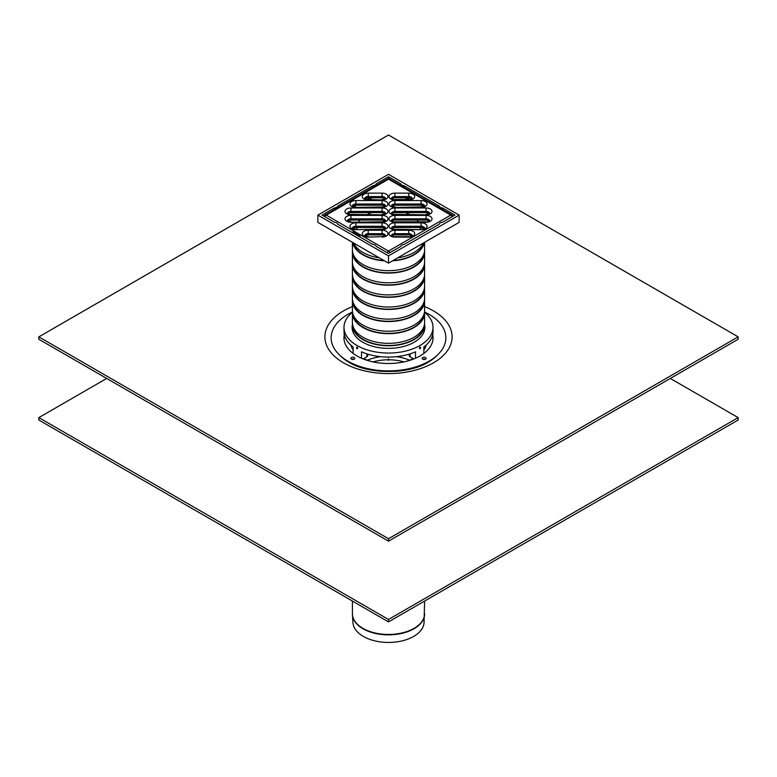 <?xml version="1.0" encoding="UTF-8"?>
<svg xmlns="http://www.w3.org/2000/svg" width="777" height="777" viewBox="0 0 777 777"><rect width="100%" height="100%" fill="white"/><g stroke="black" fill="none" stroke-linecap="round" stroke-linejoin="round"><path stroke-width="1.17" d="M388.5 619.473L38.85 417.608L38.85 420.027L388.5 621.901L738.15 420.027L738.15 417.608L388.5 619.473L388.5 621.901M670.318 378.448L738.15 417.608M38.85 417.608L106.682 378.448M423.242 359.372A0.991 0.573 180 0 1 425.087 359.372M425.563 359.168A1.981 1.146 180 0 1 422.766 359.168A1.981 1.146 180 0 1 422.766 357.556A1.981 1.146 180 0 1 425.563 357.556A1.981 1.146 180 0 1 425.563 359.168L425.563 359.168M351.913 359.372A0.991 0.573 180 0 1 353.758 359.372M351.437 359.168L351.437 359.168A1.981 1.146 180 0 1 351.437 357.556A1.981 1.146 180 0 1 354.234 357.556A1.981 1.146 180 0 1 354.234 359.168A1.981 1.146 180 0 1 351.437 359.168M381.585 371.338A54.39 31.401 180 0 1 350.038 362.403L347.941 361.188A57.362 33.12 180 0 1 352.428 312.024M424.572 312.024A57.362 33.12 180 0 1 429.059 361.188L426.962 362.403A54.39 31.401 180 0 1 395.386 371.348M352.36 348.805A40.054 23.125 180 0 1 353.117 347.931M423.883 347.931A40.054 23.125 180 0 1 424.64 348.805M353.117 350.009A38.073 21.979 180 0 1 350.825 345.066M426.175 345.066A38.073 21.979 180 0 1 423.883 350.009M413.247 358.595A38.073 21.979 180 0 1 405.73 361.49M371.27 361.49A38.073 21.979 180 0 1 363.753 358.595M344.007 339.112A44.755 25.835 180 0 1 344.813 336.286M432.187 336.286A44.755 25.835 180 0 1 432.993 339.112M343.949 338.17A44.551 25.719 180 0 1 344.405 334.887M432.595 334.887A44.551 25.719 180 0 1 433.051 338.17M432.682 334.469A44.551 25.719 180 0 1 433.051 337.772A44.551 25.719 180 0 1 405.545 361.538A44.551 25.719 180 0 1 356.993 355.963A44.551 25.719 180 0 1 343.949 337.772A44.551 25.719 180 0 1 344.318 334.469M429.059 361.188A57.362 33.12 180 0 1 347.941 361.188L350.038 362.403M435.139 357.051A55.05 31.779 180 0 1 427.738 362.461M349.262 362.461A55.05 31.779 180 0 1 341.861 357.051M388.5 538.723L38.85 336.859L38.85 339.277L388.5 541.151L738.15 339.277L738.15 336.859L388.5 538.723L388.5 541.151M38.85 336.859L388.5 134.994L738.15 336.859M423.883 353.399L423.883 346.979A44.503 25.69 0 0 0 433.003 331.39L433.003 327.35A44.503 25.69 180 0 1 388.5 353.049A44.503 25.69 180 0 1 343.997 327.35A44.503 25.69 180 0 1 352.418 312.315M424.582 312.315A44.503 25.69 180 0 1 433.003 327.35M343.997 327.35L343.997 331.39A44.503 25.69 0 0 0 353.117 346.979L353.117 353.399M361.509 358.236L361.509 351.816A44.503 25.69 0 0 0 415.491 351.816L415.491 358.236M357.76 348.358C356.187 344.716 356.187 350.194 357.76 348.358M420.678 347.523C419.124 345.697 419.124 351.165 420.678 347.523M364.734 358.032A2.962 1.709 0 0 1 364.724 358.042L366.909 356.779A2.962 1.709 0 0 0 367.774 355.565L367.774 354.127M424.728 329.37A36.393 21.008 0 0 0 424.601 328.71M424.592 324.66A36.393 21.008 180 0 1 424.893 327.35A36.393 21.008 180 0 1 388.5 348.368A36.393 21.008 180 0 1 352.107 327.35A36.393 21.008 180 0 1 352.408 324.66M352.399 328.71A36.393 21.008 0 0 0 352.272 329.37M409.226 354.127L409.226 355.565A2.962 1.709 0 0 0 410.091 356.779L412.276 358.042A2.962 1.709 0 0 1 412.266 358.032M354.963 234.1A41.54 23.98 180 0 1 353.292 232.682M348.319 213.879A41.54 23.98 180 0 1 348.698 213.102M353.904 206.692A41.54 23.98 180 0 1 355.749 205.215M367.016 199.436A41.54 23.98 180 0 1 372.669 197.785M404.331 197.785A41.54 23.98 180 0 1 409.984 199.436M421.251 205.215A41.54 23.98 180 0 1 423.096 206.692M428.302 213.102A41.54 23.98 180 0 1 428.681 213.879M334.392 222.232L322.067 215.112L334.392 207.993A3.885 2.244 0 0 0 337.713 206.08L372.853 185.79A3.885 2.244 0 0 0 376.175 183.877L388.5 176.758L400.825 183.877A3.885 2.244 0 0 0 404.147 185.79L439.287 206.08A3.885 2.244 0 0 0 442.608 207.993L454.933 215.112L442.608 222.232A3.885 2.244 0 0 0 439.287 224.145L404.147 244.434A3.885 2.244 0 0 0 400.825 246.358L388.5 253.467L376.175 246.358A3.885 2.244 0 0 0 372.853 244.434L337.713 224.145A3.885 2.244 0 0 0 334.392 222.232M442.608 207.993L442.608 209.586M439.287 206.08L439.287 207.663M404.147 185.79L404.147 187.383M400.825 183.877L400.825 185.46M388.5 176.758L388.5 178.729M376.175 183.877L376.175 185.46M372.853 185.79L372.853 187.383M337.713 206.08L337.713 207.663M334.392 207.993L334.392 209.586M424.533 263.16A36.101 20.843 180 0 1 424.601 264.374L424.601 274.058A36.101 20.843 180 0 1 402.311 293.317A36.101 20.843 180 0 1 362.976 288.801A36.101 20.843 180 0 1 352.399 274.058L352.399 264.374A36.101 20.843 180 0 1 352.467 263.16M424.601 264.374A36.101 20.843 180 0 1 402.311 283.624A36.101 20.843 180 0 1 362.976 279.108A36.101 20.843 180 0 1 352.399 264.374M424.038 277.71A35.606 20.552 180 0 1 401.136 295.697A35.606 20.552 180 0 1 363.325 291.016A35.606 20.552 180 0 1 352.962 277.71M424.533 275.272A36.101 20.843 180 0 1 424.601 276.486A36.101 20.843 180 0 1 402.311 295.736A36.101 20.843 180 0 1 362.976 291.22A36.101 20.843 180 0 1 352.399 276.486A36.101 20.843 180 0 1 352.467 275.272M424.601 276.486L424.601 286.169A36.101 20.843 180 0 1 402.311 305.429A36.101 20.843 180 0 1 362.976 300.913A36.101 20.843 180 0 1 352.399 286.169L352.399 276.486M424.038 289.821A35.606 20.552 180 0 1 401.136 307.809A35.606 20.552 180 0 1 363.325 303.127A35.606 20.552 180 0 1 352.962 289.821M424.533 287.383A36.101 20.843 180 0 1 424.601 288.597A36.101 20.843 180 0 1 402.311 307.847A36.101 20.843 180 0 1 362.976 303.331A36.101 20.843 180 0 1 352.399 288.597A36.101 20.843 180 0 1 352.467 287.383M424.601 288.597L424.601 298.281A36.101 20.843 180 0 1 402.311 317.54A36.101 20.843 180 0 1 362.976 313.024A36.101 20.843 180 0 1 352.399 298.281L352.399 288.597M424.038 301.932A35.606 20.552 180 0 1 401.136 319.92A35.606 20.552 180 0 1 363.325 315.239A35.606 20.552 180 0 1 352.962 301.932M424.533 299.495A36.101 20.843 180 0 1 424.601 300.709A36.101 20.843 180 0 1 402.311 319.959A36.101 20.843 180 0 1 362.976 315.443A36.101 20.843 180 0 1 352.399 300.709A36.101 20.843 180 0 1 352.467 299.495M424.601 300.709L424.601 310.402A36.101 20.843 180 0 1 402.311 329.652A36.101 20.843 180 0 1 362.976 325.136A36.101 20.843 180 0 1 352.399 310.402L352.399 300.709M424.038 314.044A35.606 20.552 180 0 1 401.136 332.041A35.606 20.552 180 0 1 363.325 327.35A35.606 20.552 180 0 1 352.962 314.044M424.533 311.606A36.101 20.843 180 0 1 424.601 312.82A36.101 20.843 180 0 1 402.311 332.07A36.101 20.843 180 0 1 362.976 327.554A36.101 20.843 180 0 1 352.399 312.82A36.101 20.843 180 0 1 352.467 311.606M424.601 312.82L424.601 322.513A36.101 20.843 180 0 1 402.311 341.763A36.101 20.843 180 0 1 362.976 337.247A36.101 20.843 180 0 1 352.399 322.513L352.399 312.82M424.038 326.155A35.606 20.552 180 0 1 401.136 344.153A35.606 20.552 180 0 1 363.325 339.462A35.606 20.552 180 0 1 352.962 326.155M424.533 323.718A36.101 20.843 180 0 1 424.601 324.932A36.101 20.843 180 0 1 402.311 344.182A36.101 20.843 180 0 1 362.976 339.666A36.101 20.843 180 0 1 352.399 324.932A36.101 20.843 180 0 1 352.467 323.718M356.925 229.215A31.643 18.269 180 0 1 356.857 227.797A31.643 18.269 180 0 1 356.866 227.476M358.751 221.795A31.643 18.269 180 0 1 360.033 220.056M367.482 214.374A31.643 18.269 180 0 1 371.464 212.636M405.536 212.636A31.643 18.269 180 0 1 409.518 214.374M416.967 220.056A31.643 18.269 180 0 1 418.249 221.795M420.134 227.476A31.643 18.269 180 0 1 420.143 227.797A31.643 18.269 180 0 1 420.075 229.215M379.37 257.886A36.101 20.843 180 0 1 362.976 252.457A36.101 20.843 180 0 1 353.574 242.997M423.426 242.997A36.101 20.843 180 0 1 397.63 257.886M383.955 260.528A35.606 20.552 180 0 1 363.325 254.681A35.606 20.552 180 0 1 353.185 242.774M423.815 242.774A35.606 20.552 180 0 1 393.045 260.528M384.518 260.858A36.101 20.843 180 0 1 362.976 254.885A36.101 20.843 180 0 1 352.622 242.443M424.378 242.443A36.101 20.843 180 0 1 392.482 260.858M424.601 242.317L424.601 249.835A36.101 20.843 180 0 1 402.311 269.085A36.101 20.843 180 0 1 362.976 264.568A36.101 20.843 180 0 1 352.399 249.835L352.399 242.317M424.038 253.487A35.606 20.552 180 0 1 401.136 271.474A35.606 20.552 180 0 1 363.325 266.793A35.606 20.552 180 0 1 352.962 253.487M424.533 251.049A36.101 20.843 180 0 1 424.601 252.263A36.101 20.843 180 0 1 402.311 271.513A36.101 20.843 180 0 1 362.976 266.997A36.101 20.843 180 0 1 352.399 252.263A36.101 20.843 180 0 1 352.467 251.049M424.601 252.263L424.601 261.946A36.101 20.843 180 0 1 402.311 281.206A36.101 20.843 180 0 1 362.976 276.68A36.101 20.843 180 0 1 352.399 261.946L352.399 252.263M424.038 265.598A35.606 20.552 180 0 1 401.136 283.586A35.606 20.552 180 0 1 363.325 278.904A35.606 20.552 180 0 1 352.962 265.598M388.5 255.895L317.871 215.112L317.871 222.377L388.5 263.16L388.5 255.895L459.129 215.112L459.129 222.377L388.5 263.16M317.871 215.112L388.5 174.339L459.129 215.112M424.601 601.058L424.057 622.659A35.577 20.542 180 0 1 401.505 641.025A35.577 20.542 180 0 1 363.345 636.421A35.577 20.542 180 0 1 352.943 622.659L352.437 614.801A36.082 20.833 0 0 0 362.985 628.758A36.082 20.833 0 0 0 401.69 633.42A36.082 20.833 0 0 0 424.563 614.801A36.082 20.833 0 0 0 424.582 614.209M352.486 232.673A2.477 1.428 -60 0 1 353.35 231.468L360.343 235.499A2.477 1.428 120 0 0 359.479 236.713M360.023 235.849L353.71 232.197A1.233 0.709 120 0 0 353.117 233.042M353.71 232.197L353.35 231.468M391.899 235.926A3.458 2.001 180 0 1 394.93 234.907L408.77 234.907A3.458 2.001 180 0 1 411.8 235.926M391.899 228.506A3.458 2.001 180 0 1 394.93 227.476L421.134 227.476A3.458 2.001 180 0 1 424.164 228.506M391.899 221.086A3.458 2.001 180 0 1 394.93 220.056L426.078 220.056A3.458 2.001 180 0 1 429.108 221.086M391.899 213.665A3.458 2.001 180 0 1 394.93 212.636L426.078 212.636A3.458 2.001 180 0 1 429.108 213.665M391.899 206.235A3.458 2.001 180 0 1 394.93 205.215L421.134 205.215A3.458 2.001 180 0 1 424.164 206.235M391.899 198.815A3.458 2.001 180 0 1 394.93 197.785L408.77 197.785A3.458 2.001 180 0 1 411.8 198.815M365.2 198.815A3.458 2.001 180 0 1 368.23 197.785L382.07 197.785A3.458 2.001 180 0 1 385.101 198.815M352.836 206.235A3.458 2.001 180 0 1 355.866 205.215L382.07 205.215A3.458 2.001 180 0 1 385.101 206.235M347.892 213.665A3.458 2.001 180 0 1 350.922 212.636L382.07 212.636A3.458 2.001 180 0 1 385.101 213.665M347.892 221.086A3.458 2.001 180 0 1 350.922 220.056L382.07 220.056A3.458 2.001 180 0 1 385.101 221.086M352.836 228.506A3.458 2.001 180 0 1 355.866 227.476L382.07 227.476A3.458 2.001 180 0 1 385.101 228.506M365.2 235.926A3.458 2.001 180 0 1 368.23 234.907L382.07 234.907A3.458 2.001 180 0 1 385.101 235.926M387.101 252.661A2.477 1.428 -60 0 1 388.5 251.049A2.477 1.428 60 0 1 389.899 252.661M452.136 216.725A2.477 1.428 -120 0 0 450.738 215.112A2.477 1.428 -60 0 1 451.971 214.996L389.733 179.06A2.477 1.428 120 0 0 388.5 179.186A2.477 1.428 -120 0 0 387.267 179.06L325.029 214.996A2.477 1.428 60 0 1 326.262 215.112A2.477 1.428 120 0 0 324.864 216.725M388.5 360.382L388.5 358.77M423.883 348.766A42.444 24.505 180 0 1 424.397 349.223M352.603 349.223A42.444 24.505 180 0 1 353.117 348.766M409.537 360.207A35.12 20.28 0 0 0 396.348 356.682M380.652 356.682A35.12 20.28 0 0 0 367.463 360.207M403.962 361.897A34.518 19.93 0 0 0 373.038 361.897M437.694 354.798A55.915 32.284 180 0 1 428.04 362.286C408.566 374.533 368.434 374.533 348.96 362.286A55.915 32.284 180 0 1 339.306 354.798M424.601 306.624A63.607 36.723 180 0 1 438.587 359.489A63.607 36.723 180 0 1 346.338 364.355A63.607 36.723 180 0 1 343.521 310.897A63.607 36.723 180 0 1 352.399 306.624M366.909 353.856L366.909 356.779M410.091 356.779L410.091 353.856M424.601 613.626A36.101 20.843 180 0 1 402.311 632.876A36.101 20.843 180 0 1 362.976 628.36A36.101 20.843 180 0 1 352.399 613.626L352.437 614.801A36.082 20.833 0 0 1 352.418 614.209M394.93 230.245L394.93 233.692L408.77 233.692L408.77 230.245L394.93 230.245A5.934 3.429 0 0 0 388.995 233.673A5.934 3.429 0 0 0 394.93 237.092L391.462 235.693M391.472 235.577A3.458 2.001 180 0 1 394.93 233.692L394.93 234.907M412.237 235.693L408.77 237.092A5.934 3.429 0 0 0 414.704 233.673A5.934 3.429 0 0 0 408.77 230.245M408.77 234.907L408.77 233.692A3.458 2.001 180 0 1 412.228 235.577M394.93 237.092L408.77 237.092M388.5 251.049L326.262 215.112L388.5 179.186L450.738 215.112L388.5 251.049M394.93 222.824A5.934 3.429 0 0 0 388.995 226.243A5.934 3.429 0 0 0 394.93 229.671L421.134 229.671A5.934 3.429 0 0 0 427.068 226.243A5.934 3.429 0 0 0 421.134 222.824L394.93 222.824L394.93 226.272L421.134 226.272L421.134 222.824M394.93 207.974A5.934 3.429 0 0 0 388.995 211.402A5.934 3.429 0 0 0 394.93 214.831L426.078 214.831A5.934 3.429 0 0 0 432.012 211.402A5.934 3.429 0 0 0 426.078 207.974L394.93 207.974L394.93 211.422L426.078 211.422L426.078 207.974M408.77 193.133L394.93 193.133A5.934 3.429 0 0 0 388.995 196.562A5.934 3.429 0 0 0 394.93 199.98L408.77 199.98A5.934 3.429 0 0 0 414.704 196.562A5.934 3.429 0 0 0 408.77 193.133L408.77 196.581A3.458 2.001 180 0 1 412.228 198.465M382.07 207.41A5.934 3.429 0 0 0 388.005 203.982A5.934 3.429 0 0 0 382.07 200.553L355.866 200.553A5.934 3.429 0 0 0 349.932 203.982A5.934 3.429 0 0 0 355.866 207.41L382.07 206.954L355.866 207.41M382.07 222.251A5.934 3.429 0 0 0 388.005 218.823A5.934 3.429 0 0 0 382.07 215.404L350.922 215.404A5.934 3.429 0 0 0 344.988 218.823A5.934 3.429 0 0 0 350.922 222.251L382.07 221.795L350.922 222.251M382.07 237.092A5.934 3.429 0 0 0 388.005 233.673A5.934 3.429 0 0 0 382.07 230.245L368.23 230.245A5.934 3.429 0 0 0 362.296 233.673A5.934 3.429 0 0 0 368.23 237.092L382.07 236.645L368.23 237.092M382.07 229.671A5.934 3.429 0 0 0 388.005 226.243A5.934 3.429 0 0 0 382.07 222.824L355.866 222.824A5.934 3.429 0 0 0 349.932 226.243A5.934 3.429 0 0 0 355.866 229.671L382.07 229.215L355.866 229.671M350.922 207.974A5.934 3.429 0 0 0 344.988 211.402A5.934 3.429 0 0 0 350.922 214.831L382.07 214.831A5.934 3.429 0 0 0 388.005 211.402A5.934 3.429 0 0 0 382.07 207.974L350.922 207.974L350.922 211.422L382.07 211.422L382.07 207.974M368.23 193.133A5.934 3.429 0 0 0 362.296 196.562A5.934 3.429 0 0 0 368.23 199.98L382.07 199.98A5.934 3.429 0 0 0 388.005 196.562A5.934 3.429 0 0 0 382.07 193.133L368.23 193.133L368.23 196.581L382.07 196.581L382.07 193.133M421.134 207.41A5.934 3.429 0 0 0 427.068 203.982A5.934 3.429 0 0 0 421.134 200.553L394.93 200.553A5.934 3.429 0 0 0 388.995 203.982A5.934 3.429 0 0 0 394.93 207.41L421.134 206.954L394.93 207.41M426.078 215.404L394.93 215.404A5.934 3.429 0 0 0 388.995 218.823A5.934 3.429 0 0 0 394.93 222.251L426.078 222.251A5.934 3.429 0 0 0 432.012 218.823A5.934 3.429 0 0 0 426.078 215.404L426.078 218.842A3.458 2.001 180 0 1 429.535 220.736M394.93 229.671L391.462 228.263M391.472 228.156A3.458 2.001 180 0 1 394.93 226.272L394.93 227.476M421.134 229.671L394.93 229.215M421.134 227.476L421.134 226.272A3.458 2.001 180 0 1 424.592 228.156M394.93 215.404L394.93 218.842L426.078 218.842L426.078 220.056M394.93 222.251L391.462 220.843M391.472 220.736A3.458 2.001 180 0 1 394.93 218.842L394.93 220.056M429.545 220.843L426.078 222.251M394.93 214.831L391.462 213.422M391.472 213.316A3.458 2.001 180 0 1 394.93 211.422L394.93 212.636M426.078 214.831L394.93 214.374M426.078 212.636L426.078 211.422A3.458 2.001 180 0 1 429.535 213.316M421.134 200.553L421.134 204.001A3.458 2.001 180 0 1 424.592 205.895M394.93 200.553L394.93 204.001L421.134 204.001L421.134 205.215M391.472 205.895A3.458 2.001 180 0 1 394.93 204.001L394.93 205.215M394.93 193.133L394.93 196.581L408.77 196.581L408.77 197.785M394.93 199.98L391.462 198.572M391.472 198.465A3.458 2.001 180 0 1 394.93 196.581L394.93 197.785M412.237 198.572L408.77 199.98M368.23 199.98L364.763 198.572M364.772 198.465A3.458 2.001 180 0 1 368.23 196.581L368.23 197.785M382.07 199.98L368.23 199.534M382.07 197.785L382.07 196.581A3.458 2.001 180 0 1 385.528 198.465M382.07 200.553L382.07 204.001A3.458 2.001 180 0 1 385.528 205.895M355.866 200.553L355.866 204.001L382.07 204.001L382.07 205.215M352.408 205.895A3.458 2.001 180 0 1 355.866 204.001L355.866 205.215M350.922 214.831L347.455 213.422M347.465 213.316A3.458 2.001 180 0 1 350.922 211.422L350.922 212.636M382.07 214.831L350.922 214.374M382.07 212.636L382.07 211.422A3.458 2.001 180 0 1 385.528 213.316M382.07 215.404L382.07 218.842A3.458 2.001 180 0 1 385.528 220.736M350.922 215.404L350.922 218.842L382.07 218.842L382.07 220.056M347.465 220.736A3.458 2.001 180 0 1 350.922 218.842L350.922 220.056M382.07 222.824L382.07 226.272A3.458 2.001 180 0 1 385.528 228.156M355.866 222.824L355.866 226.272L382.07 226.272L382.07 227.476M352.408 228.156A3.458 2.001 180 0 1 355.866 226.272L355.866 227.476M382.07 230.245L382.07 233.692A3.458 2.001 180 0 1 385.528 235.577M368.23 230.245L368.23 233.692L382.07 233.692L382.07 234.907M364.772 235.577A3.458 2.001 180 0 1 368.23 233.692L368.23 234.907M352.399 324.932L352.399 330.031M424.601 324.932L424.601 330.031M352.399 601.058L352.399 613.626M408.77 236.645L394.93 236.645M421.134 229.215L424.601 228.263M426.078 221.795L394.93 221.795M426.078 214.374L429.545 213.422M424.601 206.002L421.134 206.954M394.93 206.954L391.462 206.002M408.77 199.534L394.93 199.534M382.07 199.534L385.538 198.572M385.538 206.002L382.07 206.954M355.866 206.954L352.399 206.002M382.07 214.374L385.538 213.422M385.538 220.843L382.07 221.795M350.922 221.795L347.455 220.843M385.538 228.263L382.07 229.215M355.866 229.215L352.399 228.263M385.538 235.693L382.07 236.645M368.23 236.645L364.763 235.693M453.03 216.21A2.477 2.477 0 0 0 451.971 214.996M389.733 179.06A2.477 2.477 0 0 0 387.267 179.06M325.029 214.996A2.477 2.477 0 0 0 323.97 216.21"/></g></svg>
